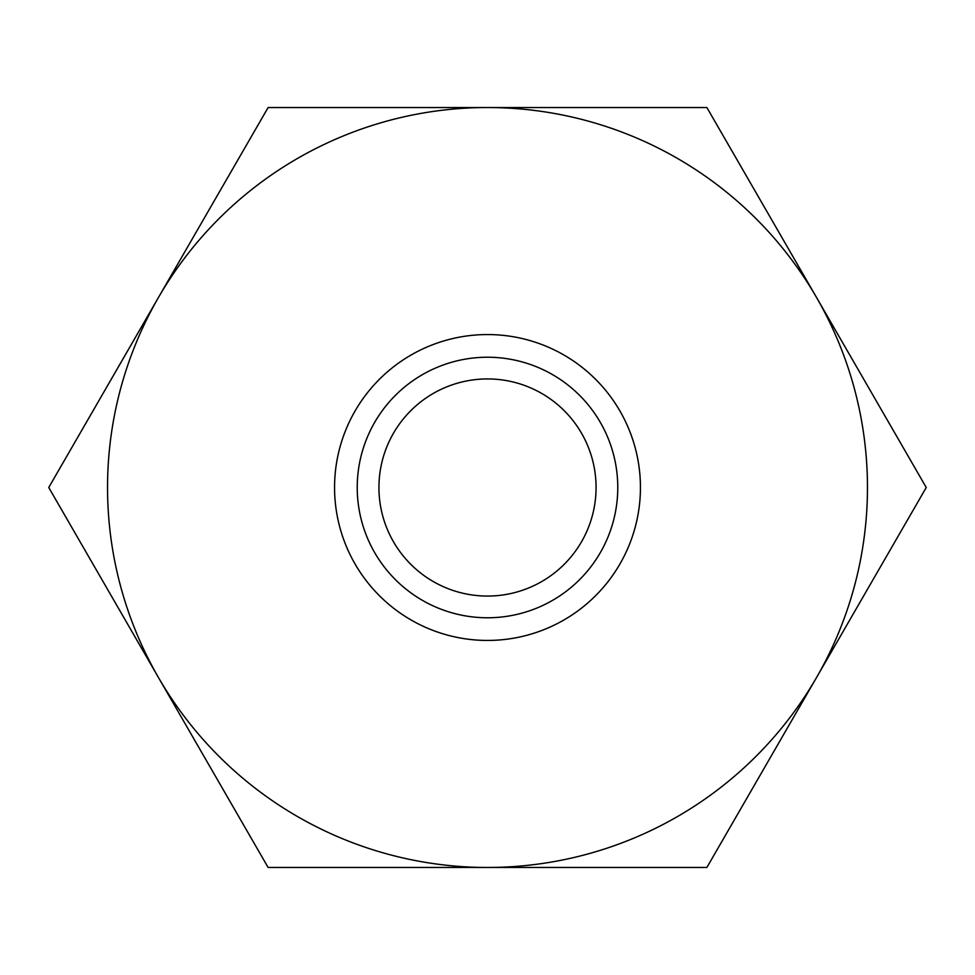 <?xml version="1.0" encoding="UTF-8"?>
<svg xmlns="http://www.w3.org/2000/svg" width="975" height="975" viewBox="0 0 975 975"><rect width="100%" height="100%" fill="white"/><g stroke="black" fill="none" stroke-linecap="round" stroke-linejoin="round"><path stroke-width="1.46" d="M926.25 487.5L706.875 107.53L487.5 107.53A379.97 379.97 0 0 0 158.438 677.479A379.97 379.97 0 0 0 487.5 867.47L706.875 867.47L816.562 677.479A379.97 379.97 0 0 0 487.5 107.53L268.125 107.53L48.75 487.5L268.125 867.47L487.5 867.47A379.97 379.97 0 0 0 816.562 677.479L926.25 487.5M640.441 487.5A152.941 152.941 0 0 0 487.5 334.559A152.941 152.941 0 0 0 334.559 487.5A152.941 152.941 0 0 0 487.5 640.441A152.941 152.941 0 0 0 640.441 487.5M617.772 487.5A130.272 130.272 0 0 0 487.5 357.228A130.272 130.272 0 0 0 357.228 487.5A130.272 130.272 0 0 0 487.5 617.772A130.272 130.272 0 0 0 617.772 487.5M378.934 487.5A108.566 108.566 0 0 1 487.5 378.934A108.566 108.566 0 0 1 596.066 487.5A108.566 108.566 0 0 1 487.5 596.066A108.566 108.566 0 0 1 378.934 487.5"/></g></svg>
